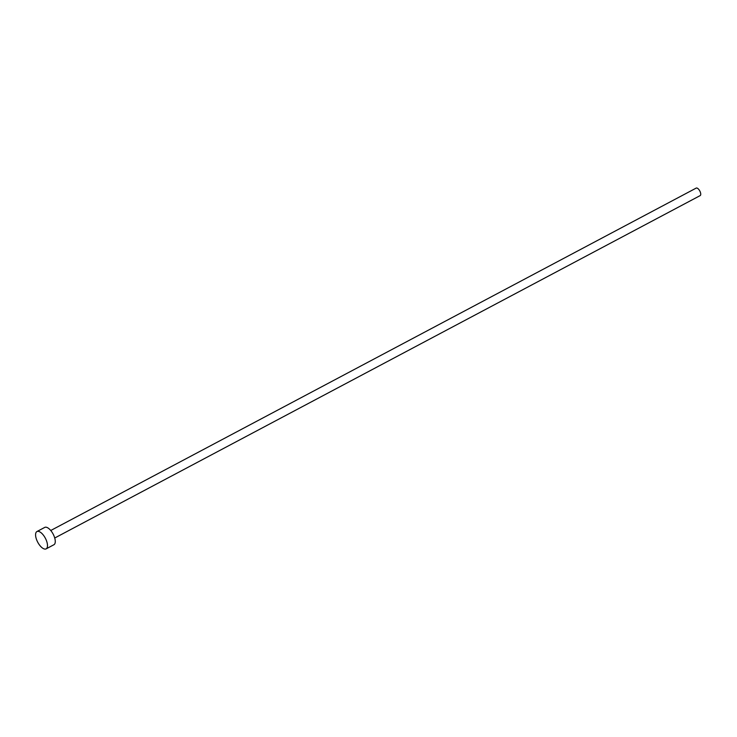 <?xml version="1.0" encoding="UTF-8"?>
<svg xmlns="http://www.w3.org/2000/svg" width="737" height="737" viewBox="0 0 737 737"><rect width="100%" height="100%" fill="white"/><g stroke="black" fill="none" stroke-linecap="round" stroke-linejoin="round"><path stroke-width="1.11" d="M50.752 530.502L696.17 188.101A4.247 1.861 62.1 0 1 697.027 188.073A4.247 1.861 62.1 0 1 700.187 191.795A4.247 1.861 62.1 0 1 700.15 195.609L54.731 538.01M36.933 531.543L44.727 527.416A9.802 4.302 62.1 0 1 46.698 527.351A9.802 4.302 62.1 0 1 54.004 535.937A9.802 4.302 62.1 0 1 53.912 544.735L46.127 548.872A9.802 4.302 62.1 0 1 44.146 548.927A9.802 4.302 62.1 0 1 36.85 540.341A9.802 4.302 62.1 0 1 36.933 531.543A9.802 4.302 62.1 0 1 38.914 531.488A9.802 4.302 62.1 0 1 46.219 540.064A9.802 4.302 62.1 0 1 46.127 548.872"/></g></svg>
